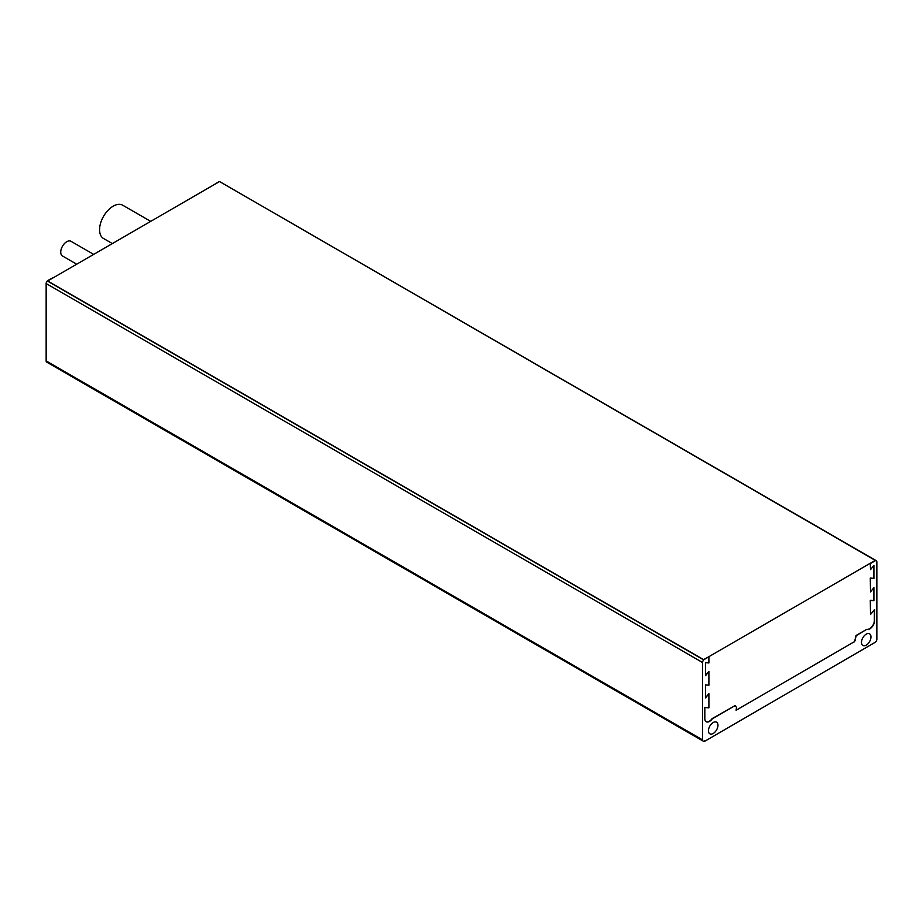 <?xml version="1.0" encoding="UTF-8"?>
<svg xmlns="http://www.w3.org/2000/svg" width="923" height="923" viewBox="0 0 923 923"><rect width="100%" height="100%" fill="white"/><g stroke="black" fill="none" stroke-linecap="round" stroke-linejoin="round"><path stroke-width="1.38" d="M736.854 709.822L854.329 641.739L736.854 709.822L736.116 710.191L736.519 707.399L735.158 705.576L712.371 718.729A6.726 3.877 120 0 1 706.222 721.717A6.726 3.877 120 0 1 704.826 718.636L704.826 707.48L708.899 707.849L708.899 693.715L705.507 697.938L705.507 684.878L708.899 685.178L708.899 671.506L705.507 675.728L705.507 662.656L708.899 662.956L708.899 656.772L704.376 659.391A2.561 1.477 120 0 0 702.565 662.529L702.565 739.888A2.561 1.477 120 0 0 703.095 741.065A2.561 1.477 120 0 0 704.376 740.938L703.834 741.146M704.376 741.457L875.039 642.408A2.561 1.477 120 0 0 876.85 639.27L876.85 561.899A2.561 1.477 120 0 0 876.319 560.734A2.561 1.477 120 0 0 875.039 560.861L870.516 563.468L870.516 569.653L873.908 565.43L873.908 578.502L870.516 578.19L870.516 591.874L873.908 587.651L873.908 600.711L870.516 600.412L870.516 614.533L874.589 609.468L874.358 620.498A6.726 3.877 -60 0 1 871.762 626.89A6.726 3.877 -60 0 1 866.812 629.301L856.025 635.532L854.56 641.866M703.095 741.065L46.681 362.093A2.561 1.477 -60 0 1 46.15 360.916L46.15 283.546A2.561 1.477 -60 0 1 47.961 280.419L52.646 277.892M214.101 184.681L218.624 181.877A2.561 1.477 -60 0 1 219.374 181.635M219.847 181.716A2.561 1.477 -60 0 1 219.905 181.75L876.319 560.734M93.511 254.298L71.002 241.295A8.503 4.903 120 0 0 64.448 243.58A8.503 4.903 120 0 0 60.733 252.129A8.503 4.903 120 0 0 62.499 256.017L76.517 264.116M870.516 569.653L870.285 563.342L874.808 560.723A2.561 1.477 -60 0 1 875.489 560.492L219.536 181.543L47.511 281.088L703.464 659.807A2.561 1.477 -60 0 1 704.145 659.264L708.899 656.772M875.489 560.261L703.464 659.807M703.464 659.576L47.511 280.857M705.507 675.313L708.899 671.506M705.507 697.534L708.899 693.715M712.371 718.729L712.141 718.602A6.726 3.877 -60 0 1 706.107 721.648M712.141 718.602L735.158 705.576M736.623 709.695L736.012 710.099M855.16 640.424L854.329 641.739M874.358 620.498L874.358 609.757M870.516 614.533L870.285 600.285L873.677 600.585L873.677 587.928M870.516 591.874L870.285 578.063L873.677 578.363L873.677 565.707M150.622 221.324L122.747 205.241A19.21 11.088 120 0 0 107.956 210.386A19.21 11.088 120 0 0 99.569 229.712A19.21 11.088 120 0 0 103.549 238.503L112.214 243.499M866.812 629.301L856.256 635.659L854.894 640.493M867.043 629.428A6.726 3.877 120 0 0 871.993 627.017A6.726 3.877 120 0 0 874.589 620.625M713.202 722.513A6.726 3.877 120 0 0 708.449 730.739A6.726 3.877 120 0 0 709.833 733.82A6.726 3.877 120 0 0 716.56 729.943A6.726 3.877 120 0 0 716.56 722.178A6.726 3.877 120 0 0 713.202 722.513M866.212 634.17A6.726 3.877 120 0 0 861.459 642.408A6.726 3.877 120 0 0 862.855 645.477A6.726 3.877 120 0 0 869.57 641.6A6.726 3.877 120 0 0 869.57 633.836A6.726 3.877 120 0 0 866.212 634.17M702.565 739.888L46.15 360.916M702.565 662.529L46.15 283.546"/></g></svg>
